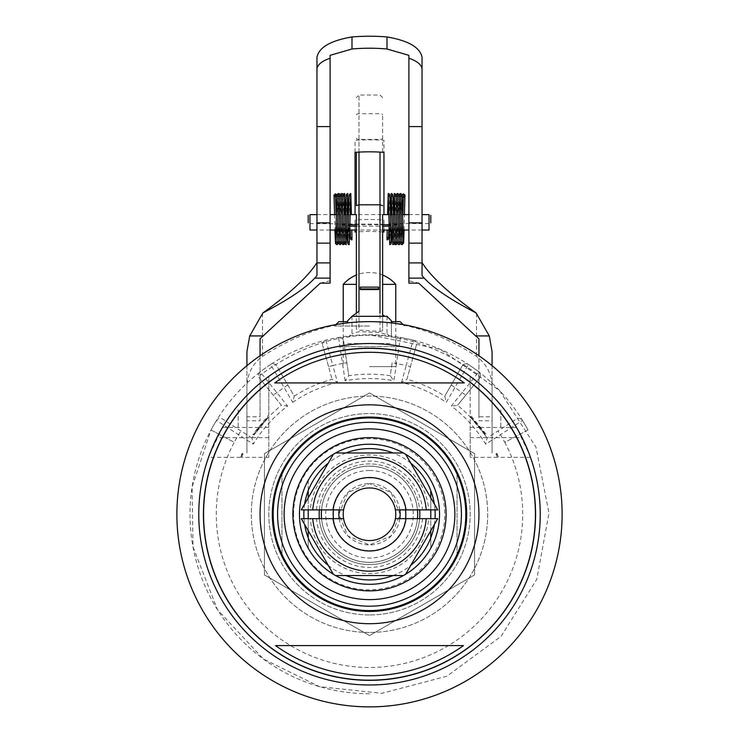 <?xml version="1.0" encoding="UTF-8"?>
<svg xmlns="http://www.w3.org/2000/svg" width="739" height="739" viewBox="0 0 739 739"><rect width="100%" height="100%" fill="white"/><g stroke="black" fill="none" stroke-linecap="round" stroke-linejoin="round"><path stroke-width="0.55" stroke-dasharray="3.69 2.77" d="M198.773 514.261A170.727 170.727 0 0 1 369.5 343.533A170.727 170.727 0 0 1 540.227 514.261A170.727 170.727 0 0 1 369.5 684.988A170.727 170.727 0 0 1 198.773 514.261A170.727 170.727 0 0 0 369.5 684.988A170.727 170.727 0 0 0 540.227 514.261A170.727 170.727 0 0 0 369.5 343.533A170.727 170.727 0 0 0 198.773 514.261A170.727 170.727 0 0 1 369.5 343.533A170.727 170.727 0 0 1 540.227 514.261A170.727 170.727 0 0 1 369.5 684.988A170.727 170.727 0 0 1 198.773 514.261M530.316 456.924L522.076 437.654C510.196 413.729 492.904 393.314 470.189 376.382L470.189 414.791L486.123 434.292L484.978 434.957L485.449 434.68L480.138 427.484L470.189 416.159L470.189 376.382C489.209 390.358 504.654 407.392 516.533 427.484L529.604 454.975M529.614 454.993L530.297 456.887M268.811 437.654L216.924 437.654C228.804 413.729 246.096 393.314 268.811 376.382L268.811 416.159L258.862 427.484L253.551 434.68L254.022 434.957L259.528 427.484L268.811 416.87L268.811 457.349L268.811 416.87L254.022 434.957L252.877 434.292L268.811 414.791L268.811 376.382C249.791 390.358 234.346 407.392 222.467 427.484L209.396 454.975M216.924 437.654L208.684 456.924M208.703 456.887L209.386 454.993M402.773 346.803L401.656 346.591L402.773 346.803M401.563 346.573L337.437 346.573L401.563 346.573M337.344 346.591L336.227 346.803L337.344 346.591M484.978 434.957L470.189 416.87L470.189 457.349L470.189 416.87L479.472 427.484L484.978 434.957M496.894 453.349C499.176 458.596 499.065 458.651 496.571 453.534L495.915 453.912C498.04 458.485 498.04 458.485 495.915 453.912C498.04 458.485 498.04 458.485 495.915 453.912L496.894 453.349C499.176 458.596 499.065 458.651 496.571 453.534M242.429 453.534C239.935 458.651 239.824 458.596 242.106 453.349L243.085 453.912C240.96 458.485 240.96 458.485 243.085 453.912C240.96 458.485 240.96 458.485 243.085 453.912L242.429 453.534C239.935 458.651 239.824 458.596 242.106 453.349M369.5 326.019L334.481 326.019L369.5 326.019M347.607 321.65L338.859 321.65M400.141 321.65L391.393 321.65M401.517 382.386L406.201 365.509L410.422 366.673L406.93 379.273L401.517 382.386A135.708 135.708 0 0 1 446.245 402.339L468.397 364.484A179.485 179.485 0 0 1 478.798 371.893L451.353 406.025A135.708 135.708 0 0 1 485.708 444.167L522.51 420.445A179.485 179.485 0 0 1 527.979 429.996L504.783 442.328A153.222 153.222 0 0 1 369.5 667.483A153.222 153.222 0 0 1 234.217 442.328L211.021 429.996A179.485 179.485 0 0 1 216.49 420.445L253.292 444.167A135.708 135.708 0 0 1 287.647 406.025L260.202 371.893A4.379 4.379 0 0 0 259.463 378.119L281.448 405.314A140.087 140.087 0 0 0 251.944 438.079L253.292 444.167M396.483 363.44L393.887 380.761L390.22 375.717L392.15 362.794L396.483 363.44L400.473 337.474A179.485 179.485 0 0 1 413.11 340.162L406.201 365.509L396.483 363.44M345.113 380.761L342.517 363.44L346.85 362.794L348.78 375.717L345.113 380.761A135.708 135.708 0 0 1 393.887 380.761M328.578 366.673L322.731 345.575L332.07 379.273L328.578 366.673L332.799 365.509L337.483 382.386L332.07 379.273A140.087 140.087 0 0 0 294.224 396.122L276.802 365.953A4.379 4.379 0 0 0 270.603 364.484A179.485 179.485 0 0 0 260.202 371.893A4.379 4.379 0 0 0 259.463 378.119L281.448 405.314L287.647 406.025M369.5 632.455A118.194 118.194 0 0 1 251.306 514.261A118.194 118.194 0 0 1 369.5 396.067A118.194 118.194 0 0 1 487.694 514.261A118.194 118.194 0 0 1 369.5 632.455A118.194 118.194 0 0 0 487.694 514.261A118.194 118.194 0 0 0 369.5 396.067A118.194 118.194 0 0 0 251.306 514.261A118.194 118.194 0 0 0 369.5 632.455M392.15 362.794L390.22 375.717A140.087 140.087 0 0 0 348.78 375.717L343.617 341.132A4.379 4.379 -8.5 0 0 338.527 337.474L342.517 363.44L332.799 365.509L325.89 340.162A4.379 4.379 0 0 0 322.731 345.575M251.944 438.079L222.596 419.059A4.379 4.379 -57.1 0 0 216.49 420.445A179.485 179.485 0 0 1 270.603 364.484A4.379 4.379 150 0 1 276.802 365.953L294.224 396.122L292.755 402.339L270.603 364.484A179.485 179.485 0 0 1 338.527 337.474A179.485 179.485 0 0 0 325.89 340.162A179.485 179.485 0 0 1 527.979 429.996L504.783 442.328A153.222 153.222 0 0 0 500.405 434.643L498.021 430.966L487.056 438.079L485.708 444.167M369.5 343.533A170.727 170.727 0 0 1 540.227 514.261A170.727 170.727 0 0 1 369.5 684.988A170.727 170.727 0 0 0 540.227 514.261A170.727 170.727 0 0 0 369.5 343.533A170.727 170.727 0 0 0 198.773 514.261A170.727 170.727 0 0 0 369.5 684.988A170.727 170.727 0 0 1 198.773 514.261A170.727 170.727 0 0 1 369.5 343.533M369.5 693.745A179.485 179.485 0 0 1 211.021 429.996L218.753 434.107A170.727 170.727 0 0 0 369.5 684.988A170.727 170.727 0 0 0 520.247 434.107A170.727 170.727 0 0 1 369.5 684.988A170.727 170.727 0 0 1 218.753 434.107L234.217 442.328A153.222 153.222 0 0 1 238.595 434.643L240.979 430.966M211.021 429.996A179.485 179.485 0 0 1 216.49 420.445A179.485 179.485 0 0 0 211.021 429.996L192.103 486.955L193.018 546.971L217.46 609.657L263.269 658.929L319.497 686.642L381.832 693.321L446.892 676.203L501.088 636.325L536.782 579.302L548.985 513.134L535.96 447.132L499.546 390.552L440.25 349.307L369.5 334.776M527.979 429.996A179.485 179.485 0 0 0 522.51 420.445A4.379 4.379 0 0 0 516.404 419.059L498.021 430.966M487.056 438.079A140.087 140.087 0 0 0 457.552 405.314L451.353 406.025M479.537 378.119A4.379 4.379 0 0 0 478.798 371.893A4.379 4.379 -141.1 0 1 479.537 378.119L457.552 405.314L479.537 378.119A4.379 4.379 -141.1 0 0 478.798 371.893A179.485 179.485 0 0 0 468.397 364.484A4.379 4.379 0 0 0 462.198 365.953L444.776 396.122L462.198 365.953A4.379 4.379 0 0 1 468.397 364.484A4.379 4.379 0 0 0 462.198 365.953M395.383 341.132A4.379 4.379 0 0 1 400.473 337.474A179.485 179.485 0 0 1 413.11 340.162A4.379 4.379 15.5 0 1 416.269 345.575L406.93 379.273A140.087 140.087 0 0 1 444.776 396.122L446.245 402.339M416.269 345.575L410.422 366.673M343.617 341.132L346.85 362.794M369.5 614.95A100.689 100.689 0 0 1 268.811 514.261A100.689 100.689 0 0 1 369.5 413.572A100.689 100.689 0 0 1 470.189 514.261A100.689 100.689 0 0 1 369.5 614.95A100.689 100.689 0 0 1 268.811 514.261A100.689 100.689 0 0 1 369.5 413.572A100.689 100.689 0 0 1 470.189 514.261A100.689 100.689 0 0 1 369.5 614.95M369.5 680.61A166.349 166.349 0 0 0 535.849 514.261A166.349 166.349 0 0 0 369.5 347.912A166.349 166.349 0 0 1 535.849 514.261A166.349 166.349 0 0 1 369.5 680.61A166.349 166.349 0 0 1 203.151 514.261A166.349 166.349 0 0 1 369.5 347.912A166.349 166.349 0 0 0 203.151 514.261A166.349 166.349 0 0 0 369.5 680.61A166.349 166.349 0 0 0 535.849 514.261A166.349 166.349 0 0 0 369.5 347.912A166.349 166.349 0 0 1 535.849 514.261A166.349 166.349 0 0 1 369.5 680.61A166.349 166.349 0 0 1 203.151 514.261A166.349 166.349 0 0 1 369.5 347.912A166.349 166.349 0 0 0 203.151 514.261A166.349 166.349 0 0 0 369.5 680.61M264.451 453.607L369.518 392.945L474.577 453.607L474.577 574.924L369.518 635.577L264.451 574.924L264.451 453.607L264.451 574.924L369.518 635.577L474.577 574.924L474.577 453.607L369.518 392.945L264.451 453.607M293.586 514.261A75.563 75.563 0 0 1 369.149 438.698A75.563 75.563 0 0 1 444.712 514.261A75.563 75.563 0 0 1 369.149 589.824A75.563 75.563 0 0 1 293.586 514.261M319.35 509.882A50.344 50.344 0 0 1 369.5 463.916A50.344 50.344 0 0 1 419.844 514.261A50.344 50.344 0 0 1 369.5 564.605A50.344 50.344 0 0 1 319.156 514.261A50.344 50.344 0 0 1 369.5 463.916A50.344 50.344 0 0 1 419.65 509.882M419.65 518.639A50.344 50.344 0 0 1 369.5 564.605A50.344 50.344 0 0 1 319.35 518.639M330.102 55.342L330.102 283.139M330.102 223.917L330.102 214.273L330.102 223.917M408.898 55.342L408.898 280.857A179.485 163.864 180 0 1 418.69 283.139M478.946 338.776L478.946 375.273C405.979 321.964 333.021 321.964 260.054 375.273L260.054 338.776M320.31 283.139A179.485 163.864 180 0 1 330.102 280.857M383.947 230.041L383.947 219.991A192.62 175.854 0 0 0 355.053 219.991L355.053 230.041M382.636 231.926A179.485 163.864 0 0 0 356.364 231.926M383.947 219.991L383.947 232.018M355.053 232.018L355.053 219.991M246.928 351.662L246.928 387.144C247.112 374.294 252.295 364.041 262.493 356.355C333.834 310.011 405.166 310.011 476.507 356.355C486.705 364.041 491.888 374.294 492.072 387.144L492.072 452.961L492.072 416.805L478.946 416.805L478.946 355.755M316.966 275.61L316.966 57.18M422.034 275.61L422.034 126.591M355.053 152.354L355.053 140.327A192.62 175.854 180 0 1 383.947 140.327L383.947 152.354M492.072 351.662L492.072 387.144M246.928 387.144L246.928 420.768L260.054 420.768L260.054 375.273M478.946 375.273L478.946 420.768L492.072 420.768M492.072 365.676L492.072 416.805M260.054 355.755L260.054 416.805L246.928 416.805L246.928 452.961L246.928 420.768M246.928 365.676L246.928 416.805M492.072 422.782L492.072 413.129L492.072 422.782M246.928 413.129L246.928 422.782L246.928 413.129M408.898 283.139L408.898 280.857M408.898 214.273L408.898 223.917L408.898 214.273M422.034 223.917L422.034 214.273L422.034 223.917M316.966 214.273L316.966 223.917L316.966 214.273M356.364 152.262L356.364 205.664M356.364 214.633L356.364 230.041L382.636 230.041L382.636 214.633L356.364 214.633M356.364 328.837L356.364 314.454L356.364 328.837A2.623 1.072 180 0 0 356.558 329.243L358.997 330.065L380.003 331.432L382.285 330.97A2.623 1.072 180 0 0 382.636 330.435L382.636 315.627L382.636 330.435M356.364 223.557L356.364 224.785L382.636 224.785L382.636 223.557M382.636 152.262L382.636 114.757L382.636 152.262M347.607 320.818L347.607 322.897M347.607 337.39L351.986 333.908L351.986 316.31M387.014 316.31L387.014 333.908L384.557 333.908L379.985 332.504L358.942 331.617L351.986 333.908M387.014 333.908L391.393 337.39L391.393 320.818M391.393 322.897L391.393 337.39M392.067 219.095L392.834 241.644L393.702 214.633L392.843 244.701M390.626 214.633L389.767 244.701M387.227 230.041L387.088 237.385M389 219.095L389.767 241.644L390.635 214.633M395.134 219.095L395.245 224.979M402.044 194.819L402.238 197.165M343.755 224.979L343.866 219.095M346.157 244.701L345.316 214.633L346.157 241.635L346.933 219.095M348.365 214.633L349.224 241.635L350 219.095M351.912 237.385L351.773 230.041M349.233 244.701L348.374 214.633M336.818 196.121L336.956 194.819M429.036 230.041L429.036 223.557L389.924 223.557L389.924 224.342L309.964 223.557L309.964 230.041M316.966 214.633L330.102 214.633M336.3 214.633L343.968 214.633M345.492 214.633L347.025 214.633M348.559 214.633L350.092 214.633M388.908 214.633L390.441 214.633M391.975 214.633L393.508 214.633M395.032 214.633L402.7 214.633M408.898 214.633L422.034 214.633M389.139 226.208L389.924 226.208L389.924 224.785L389.111 224.785M349.889 224.785L349.076 224.785L349.076 226.208L349.861 226.208M356.364 226.208L382.636 226.208M343.238 284.358L356.364 284.358M395.762 284.358L382.636 284.358M369.5 366.618L395.762 366.618L369.5 366.618M500.83 427.151L500.83 408.759L500.83 427.151M238.17 427.151L238.17 408.759L238.17 427.151M457.053 474.142L457.053 554.389L457.053 474.142M281.947 554.389L281.947 474.142L281.947 554.389M339.173 518.639A30.641 30.641 0 0 0 369.5 544.902L347.912 536.015L338.859 514.27L347.903 492.525L369.5 483.62L391.088 492.516L400.141 514.261L391.097 536.006L369.5 544.902A30.641 30.641 0 0 0 399.827 518.639M308.209 490.687L308.209 480.35A70.039 70.039 0 0 0 299.461 514.261A70.039 70.039 0 0 1 369.5 444.222A70.039 70.039 0 0 1 439.539 514.261A70.039 70.039 0 0 0 430.791 480.35A70.039 70.039 0 0 1 369.5 584.309A70.039 70.039 0 0 1 299.461 514.261A70.039 70.039 0 0 0 308.209 548.172L308.209 537.835M333.381 454.254A70.039 70.039 0 0 1 335.589 452.979A70.039 70.039 0 0 0 333.381 454.254M403.411 452.979A70.039 70.039 0 0 1 405.619 454.254A70.039 70.039 0 0 0 403.411 452.979M308.209 480.35A70.039 70.039 0 0 0 308.209 548.172L308.209 480.35M430.791 537.835L430.791 548.172A70.039 70.039 0 0 0 439.539 514.261A70.039 70.039 0 0 1 430.791 548.172L430.791 490.687M405.619 574.277A70.039 70.039 0 0 1 403.411 575.552A70.039 70.039 0 0 0 405.619 574.277M335.589 575.552A70.039 70.039 0 0 1 333.381 574.268A70.039 70.039 0 0 0 335.589 575.552M435.022 509.882A65.669 65.669 0 0 0 434.366 504.035M410.792 463.205A65.669 65.669 0 0 0 393.074 452.979M345.926 452.979A65.669 65.669 0 0 0 328.208 463.205M304.634 504.035A65.669 65.669 0 0 0 303.978 509.882M303.978 518.639A65.669 65.669 0 0 0 304.634 524.487M328.208 565.326A65.669 65.669 0 0 0 345.926 575.552M393.074 575.552A65.669 65.669 0 0 0 410.792 565.326M434.366 524.487A65.669 65.669 0 0 0 435.022 518.639M430.791 530.685L430.791 518.639M430.791 509.882L430.791 497.846M308.209 530.685L308.209 518.639M308.209 509.882L308.209 497.837M417.655 514.261A48.155 48.155 0 0 0 369.5 466.106A48.155 48.155 0 0 0 321.345 514.261A48.155 48.155 0 0 0 369.5 562.416A48.155 48.155 0 0 0 417.655 514.261M321.548 509.882A48.155 48.155 0 0 1 417.452 509.882A48.155 48.155 0 0 0 321.548 509.882M417.452 518.639A48.155 48.155 0 0 1 321.548 518.639A48.155 48.155 0 0 0 417.452 518.639M332.993 518.639A36.774 36.774 0 0 0 406.007 518.639M333.428 518.639L343.598 518.639A26.262 26.262 0 0 0 395.402 518.639L405.572 518.639A36.331 36.331 0 0 1 333.428 518.639A36.331 36.331 0 0 0 405.572 518.639M333.428 509.882A36.331 36.331 0 0 1 405.572 509.882A36.331 36.331 0 0 0 333.428 509.882L343.598 509.882A26.262 26.262 0 0 1 395.402 509.882L405.572 509.882M332.993 509.882A36.774 36.774 0 0 1 406.007 509.882M316.495 509.882A53.19 53.19 0 0 1 369.5 461.071A53.19 53.19 0 0 1 422.505 509.882L428.657 509.882A59.314 59.314 0 0 0 369.5 454.947A59.314 59.314 0 0 0 310.343 509.882L316.495 509.882M422.505 518.639A53.19 53.19 0 0 1 369.5 567.45A53.19 53.19 0 0 1 316.495 518.639L310.343 518.639A59.314 59.314 0 0 0 369.5 573.584A59.314 59.314 0 0 0 428.657 518.639L422.505 518.639M369.5 540.532A26.262 26.262 0 0 0 395.402 518.639A26.262 26.262 0 0 1 343.598 518.639A26.262 26.262 0 0 0 369.5 540.532M395.402 509.882A26.262 26.262 0 0 0 343.598 509.882A26.262 26.262 0 0 1 395.402 509.882M399.827 509.882A30.641 30.641 0 0 0 339.173 509.882M369.5 470.484A43.777 43.777 0 0 1 413.277 514.261A43.777 43.777 0 0 1 369.5 558.037A43.777 43.777 0 0 1 325.723 514.261A43.777 43.777 0 0 1 369.5 470.484M470.189 437.654L522.076 437.654M470.189 427.484L479.472 427.484M480.138 427.484L516.533 427.484M258.862 427.484L222.467 427.484M268.811 427.484L259.528 427.484M451.233 384.945L465.773 395.143M292.755 402.339A135.708 135.708 0 0 1 337.483 382.386M287.767 384.945L273.227 395.143M276.802 365.953A4.379 4.379 150 0 0 270.603 364.484A179.485 179.485 0 0 0 260.202 371.893A4.379 4.379 0 0 0 259.463 378.119M520.247 434.107A170.727 170.727 0 0 1 369.5 684.988A170.727 170.727 0 0 1 218.753 434.107M262.493 313.373L262.493 356.355M476.507 313.373L476.507 356.355M356.364 138.332A2.623 1.072 180 0 0 358.997 139.403L358.997 330.065M380.003 331.432L380.003 152.105M358.997 152.105L358.997 95.026L358.997 139.403L380.003 139.403A2.623 1.072 0 0 0 382.636 138.332M356.364 114.757A2.623 1.072 0 0 1 358.997 113.686L380.003 113.686A2.623 1.072 180 0 1 382.636 114.757M395.245 224.277L395.901 241.644L397.674 196.537M397.434 196.546L398.968 241.644L400.732 196.537M400.492 196.546L402.025 241.644L402.894 214.633M395.91 244.701L397.425 193.489M398.977 244.701L400.483 193.489M402.034 244.701L403.282 197.673M343.755 224.277L343.099 241.644L341.326 196.537M341.566 196.546L340.032 241.644L338.268 196.537M338.508 196.546L336.975 241.644L336.106 214.633M343.099 244.701L341.575 193.489M340.023 244.701L338.517 193.489M336.975 244.701L335.691 196.833M530.463 457.349L498.529 457.349M497.504 457.349L470.189 457.349M268.811 457.349L241.496 457.349M240.471 457.349L208.537 457.349M335.903 324.597L334.481 326.019M403.097 324.597L404.519 326.019M347.607 343.533L391.393 343.533M382.636 97.65L380.003 95.026L358.997 95.026L356.364 97.65M388.769 230.041L389.693 195.447M394.367 243.436L395.818 195.456M394.063 238.595L394.257 242.641M391.836 230.041L392.751 195.456M397.323 242.641L397.12 238.475M398.884 195.447L397.434 243.436M400.39 242.641L400.205 239.02M400.187 238.586L400.159 237.561M401.951 195.447L400.492 243.436M404.094 230.041L404.418 214.633M395.901 194.754L394.45 242.743M396.196 199.308L396.002 195.549M398.968 194.754L397.517 242.734M399.272 199.77L399.069 195.549M400.575 242.743L401.961 195.142M343.182 195.438L344.633 243.427M346.24 195.438L347.164 230.041M349.307 195.438L350.221 230.041M334.582 214.633L334.906 230.041M341.677 242.641L342.12 229.515M342.166 227.076L342.222 224.628M340.116 195.438L341.566 243.427M337.049 195.438L338.508 243.427M337.039 195.151L338.425 242.752M343.21 195.539L344.559 242.752M340.143 195.549L341.492 242.752M422.034 230.041L408.898 230.041M403.023 230.041L392.28 230.041M390.765 230.041L389.222 230.041M349.778 230.041L348.235 230.041M346.72 230.041L335.977 230.041M330.102 230.041L316.966 230.041M382.636 275.056A35.019 35.019 0 0 0 356.364 275.056M395.762 321.65L395.762 366.618M343.238 321.65L343.238 366.618"/><path stroke-width="1.11" d="M176.88 514.261A192.62 192.62 0 0 0 369.5 706.881A192.62 192.62 0 0 0 562.12 514.261A192.62 192.62 0 0 0 369.5 321.65A192.62 192.62 0 0 0 176.88 514.261M540.227 514.261A170.727 170.727 0 0 0 369.5 343.533A170.727 170.727 0 0 0 198.773 514.261A170.727 170.727 0 0 0 369.5 684.988A170.727 170.727 0 0 0 540.227 514.261A170.727 170.727 0 0 1 369.5 684.988A170.727 170.727 0 0 1 198.773 514.261A170.727 170.727 0 0 1 369.5 343.533A170.727 170.727 0 0 1 540.227 514.261M335.903 324.597L338.859 321.65L347.607 321.65M391.393 321.65L400.141 321.65L403.097 324.597M419.65 509.882A50.344 50.344 0 0 1 419.65 518.639M319.35 518.639A50.344 50.344 0 0 1 319.35 509.882M369.5 437.654A76.607 76.607 0 0 0 292.893 514.261A76.607 76.607 0 0 0 369.5 590.867A76.607 76.607 0 0 0 446.107 514.261A76.607 76.607 0 0 0 369.5 437.654M408.898 58.279L408.898 126.591L422.034 126.591L422.034 69.429A35.019 14.29 180 0 0 408.898 58.279L408.898 55.342L387.014 48.996L387.014 36.95A192.62 175.854 0 0 0 351.986 36.95L351.986 48.996L330.102 55.342L330.102 58.279A35.019 14.29 180 0 0 316.966 69.429L316.966 275.61L314.759 278.113C305.687 288.081 288.386 299.692 262.881 312.948C290.168 293.217 308.191 276.441 316.966 262.604M387.014 48.996A179.485 163.864 0 0 0 351.986 48.996M316.966 69.429L316.966 57.18C318.999 47.342 330.666 40.599 351.986 36.95M330.102 58.279L330.102 126.591L316.966 126.591M330.102 126.591L330.102 283.139L320.31 283.139L260.054 338.776L260.054 355.755M475.648 335.931L418.69 283.139L408.898 283.139L408.898 278.113L424.241 278.113C433.322 288.09 450.614 299.692 476.119 312.948L489.283 335.931L475.648 335.931L478.946 338.776L478.946 355.755M383.947 152.354L383.947 214.633L383.947 152.354A179.485 163.864 0 0 0 355.053 152.354L355.053 214.633L355.053 152.354M355.053 230.041L355.053 232.018A179.485 163.864 0 0 1 356.364 231.926M383.947 230.041L383.947 232.018A179.485 163.864 0 0 0 382.636 231.926M263.352 335.931L249.717 335.931L262.881 312.948M387.014 36.95C408.334 40.599 420.001 47.342 422.034 57.18L422.034 222.864L408.898 222.864L408.898 126.591M422.034 262.604C430.791 276.423 448.813 293.198 476.119 312.948M492.072 365.676L492.072 351.662L489.283 335.931M249.717 335.931L246.928 351.662L246.928 365.676M330.102 278.113L314.759 278.113M424.241 278.113L422.034 275.61L422.034 243.14L408.898 243.14L408.898 222.864M408.898 243.14L408.898 278.113M422.034 69.429L422.034 57.18M422.034 243.14L422.034 222.864M330.102 262.908L316.966 262.908M422.034 262.908L408.898 262.908M347.607 322.897L347.607 320.818L351.986 316.31L358.997 311.258L356.364 313.087L356.364 223.557M349.778 230.041L356.364 230.041L356.364 313.087M358.997 311.258L358.997 204.805L356.364 205.664L356.364 152.262M349.889 224.785L356.364 224.785L356.364 214.633L350.092 214.633M382.636 223.557L382.636 315.627L382.636 230.041L389.222 230.041M388.908 214.633L382.636 214.633L382.636 224.785L389.111 224.785M358.997 152.105L358.997 204.805L380.003 204.805L382.636 205.664M382.636 314.814L384.788 316.31L387.014 316.31L391.393 320.818L391.393 322.897M387.088 237.385L387.014 239.87A1.533 1.247 180 0 0 387.014 237.385L387.227 230.041M394.367 193.489L395.734 194.32C395.956 199.04 395.836 180.316 396.778 224.628L393.711 224.628L395.245 224.979L394.367 193.489L393.684 214.633L394.367 196.546L395.134 219.095M394.367 243.436L392.834 244.701L391.3 193.489L390.626 214.633M391.836 230.041L391.411 242.577L391.143 243.87L389.767 244.701L388.234 193.489L387.559 214.633L388.234 196.546L389 219.095M389.767 241.644L391.227 242.743L390.608 222.587C389.924 189.821 389.804 194.533 389.61 194.32L388.234 193.489M390.635 214.633L391.3 196.546L392.067 219.095M392.834 241.644L394.284 242.743M401.97 196.731L403.402 197.683L405 195.133L403.485 193.812L401.961 195.53M404.418 214.633L404.917 196.011M343.866 219.095L344.633 196.546L345.298 214.633L344.633 193.489L343.755 224.979L345.289 224.628L342.222 224.628L343.755 224.979L343.099 244.701L344.18 244.267C344.827 239.316 344.448 255.315 345.289 224.628M346.157 241.635L344.716 242.752L346.212 194.606L347.699 193.489L346.166 244.701L344.633 243.427M346.933 219.095L347.699 196.546L348.365 214.633M349.224 241.635L347.773 242.752L348.688 208.213L349.298 194.542L350.766 193.489L349.233 244.701L348.152 244.258L347.635 243.048L347.164 230.041M350 219.095L350.766 196.546L351.431 214.633L350.766 193.489M351.773 230.041L351.986 237.385A1.533 1.247 180 0 0 351.986 239.87L351.912 237.385M348.374 214.633L347.699 193.489M337.03 195.105L335.524 193.812L334 195.142L335.515 196.842L336.966 195.826M378.691 287.129L360.309 287.129L360.309 289.559L360.309 288.921L378.691 288.921L378.691 289.559L378.691 287.129M422.034 214.633L429.036 214.633L429.036 230.041L422.034 230.041M316.966 230.041L309.964 230.041L309.964 214.633L316.966 214.633M330.102 214.633L336.3 214.633M343.968 214.633L345.492 214.633M347.025 214.633L348.559 214.633M390.441 214.633L391.975 214.633M393.508 214.633L395.032 214.633M402.7 214.633L408.898 214.633M349.861 226.208L356.364 226.208M382.636 226.208L389.139 226.208M430.791 222.845L430.791 215.345L430.791 222.845M308.209 215.345L308.209 222.845L308.209 215.345M356.364 284.358L343.238 284.358L343.238 321.65M382.636 284.358L395.762 284.358A35.019 35.019 0 0 0 382.636 275.056M260.054 514.261A109.446 109.446 0 0 0 369.5 623.707A109.446 109.446 0 0 0 478.946 514.261A109.446 109.446 0 0 0 369.5 404.824A109.446 109.446 0 0 0 260.054 514.261M466.688 514.261A97.188 97.188 0 0 0 369.5 417.082A97.188 97.188 0 0 0 272.312 514.261A97.188 97.188 0 0 0 369.5 611.449A97.188 97.188 0 0 0 466.688 514.261M203.576 514.261A165.924 165.924 0 0 0 369.5 680.185A165.924 165.924 0 0 0 535.424 514.261A165.924 165.924 0 0 0 369.5 348.337A165.924 165.924 0 0 0 203.576 514.261M463.482 645.59A161.49 161.49 0 0 1 275.518 645.59L463.482 645.59L275.518 645.59M274.696 382.931A161.97 161.97 0 0 1 464.304 382.931L274.696 382.931L464.304 382.931M369.5 422.329A91.932 91.932 0 0 0 277.568 514.261A91.932 91.932 0 0 0 369.5 606.192A91.932 91.932 0 0 0 461.432 514.261A91.932 91.932 0 0 0 369.5 422.329M369.5 599.625A85.364 85.364 0 0 0 454.864 514.261A85.364 85.364 0 0 0 369.5 428.897A85.364 85.364 0 0 0 284.136 514.261A85.364 85.364 0 0 0 369.5 599.625M369.5 417.951A96.31 96.31 0 0 0 273.19 514.261A96.31 96.31 0 0 0 369.5 610.571A96.31 96.31 0 0 0 465.81 514.261A96.31 96.31 0 0 0 369.5 417.951A96.31 96.31 0 0 1 465.81 514.261A96.31 96.31 0 0 1 369.5 610.571A96.31 96.31 0 0 1 273.19 514.261A96.31 96.31 0 0 1 369.5 417.951M457.053 554.389A96.31 96.31 0 0 0 457.053 474.142A96.31 96.31 0 0 1 457.053 554.389M281.947 474.142A96.31 96.31 0 0 0 281.947 554.389A96.31 96.31 0 0 1 281.947 474.142M299.461 514.261A70.039 70.039 0 0 1 405.619 454.254A70.039 70.039 0 0 1 403.411 575.552A70.039 70.039 0 0 1 299.461 514.261M435.022 518.639A65.669 65.669 0 0 0 435.022 509.882M434.366 504.035A65.669 65.669 0 0 0 410.792 463.205M393.074 452.979A65.669 65.669 0 0 0 345.926 452.979M328.208 463.205A65.669 65.669 0 0 0 304.634 504.035M303.978 509.882A65.669 65.669 0 0 0 303.978 518.639M304.634 524.487A65.669 65.669 0 0 0 328.208 565.326M345.926 575.552A65.669 65.669 0 0 0 393.074 575.552M410.792 565.326A65.669 65.669 0 0 0 434.366 524.487M430.791 537.835L430.791 530.685M430.791 518.639L430.791 509.882M430.791 497.846L430.791 490.687M308.209 537.835L308.209 530.685M308.209 518.639L308.209 509.882M308.209 497.837L308.209 490.687M321.345 514.261A48.155 48.155 0 0 1 321.548 509.882A48.155 48.155 0 0 0 321.548 518.639A48.155 48.155 0 0 1 321.345 514.261M417.452 509.882A48.155 48.155 0 0 1 417.452 518.639A48.155 48.155 0 0 0 417.452 509.882M312.763 518.639L332.993 518.639A36.774 36.774 0 0 0 406.007 518.639L426.237 518.639A56.912 56.912 0 0 1 369.5 571.173A56.912 56.912 0 0 1 312.763 518.639L301.263 518.639L333.381 574.268L301.263 518.639M332.993 518.639L343.598 518.639A26.262 26.262 0 0 0 395.402 518.639L406.007 518.639M405.831 514.261L405.572 518.639A36.331 36.331 0 0 0 405.572 509.882L405.831 514.261M333.428 518.639L333.169 514.261A36.331 36.331 0 0 0 333.428 518.639M333.169 514.261A36.331 36.331 0 0 1 333.428 509.882L333.169 514.261M332.993 509.882L343.598 509.882A26.262 26.262 0 0 1 395.402 509.882L406.007 509.882A36.774 36.774 0 0 0 332.993 509.882L312.763 509.882A56.912 56.912 0 0 1 369.5 457.349A56.912 56.912 0 0 1 426.237 509.882L406.007 509.882M403.411 575.552L335.589 575.552L403.411 575.552M437.737 518.639L405.619 574.277L437.737 518.639L426.237 518.639M437.737 509.882L405.619 454.254L437.737 509.882L426.237 509.882M335.589 452.979L403.411 452.979L335.589 452.979M301.263 509.882L333.381 454.254L301.263 509.882L312.763 509.882M395.402 518.639A26.262 26.262 0 0 0 395.402 509.882A26.262 26.262 0 0 1 395.402 518.639M399.827 518.639A30.641 30.641 0 0 0 399.827 509.882M343.598 509.882A26.262 26.262 0 0 0 343.598 518.639A26.262 26.262 0 0 1 343.598 509.882M339.173 509.882A30.641 30.641 0 0 0 339.173 518.639M330.102 222.864L316.966 222.864M330.102 243.14L316.966 243.14M380.003 152.105L380.003 313.281M384.788 316.31L352.254 316.31M397.12 238.475L396.778 224.628L395.245 224.979L395.91 244.701L394.977 244.397C394.293 239.233 394.543 256.23 393.711 224.628M394.45 242.743L395.901 241.635L397.351 242.743M395.984 195.447L397.434 196.546M397.517 242.734L398.977 241.635L400.418 242.743M399.042 195.447L400.492 196.546M400.575 242.743L402.025 241.635L403.476 242.743L401.951 194.514L400.492 193.489L402.025 244.701L403.623 243.057L404.094 230.041M402.894 214.633L403.402 197.683M400.159 237.561L399.06 195.41L398.635 194.071L397.434 193.489L398.977 244.701L397.591 243.87L397.259 241.699L396.196 199.308M403.282 197.673L403.485 193.812M344.559 242.752L343.099 241.635L341.649 242.752M341.492 242.752L340.032 241.635L338.582 242.752L340.079 194.597L341.566 193.489L340.032 244.701L341.621 243.149L343.025 195.438L341.566 196.546M338.425 242.743L336.966 241.635L335.515 242.752L337.039 194.542L338.508 193.489L336.975 244.701L338.564 243.076L339.958 195.438L338.508 196.546M336.106 214.633L335.515 196.842M340.032 244.701L338.508 243.427M335.691 196.833L335.524 193.812M388.538 238.66L388.769 230.041M389.693 195.447L388.234 196.546M395.818 195.456L394.367 196.556M391.3 193.489L392.677 194.32L393.009 196.491L394.063 238.595M392.751 195.456L391.3 196.556M397.434 196.556L398.884 195.447M397.434 243.436L395.901 244.701M400.492 196.556L401.951 195.447M400.492 243.436L398.968 244.701M397.434 193.489L395.901 194.754M400.492 193.489L398.968 194.754M402.025 244.701L400.658 243.87L400.381 242.577L399.272 199.77M344.633 196.556L343.182 195.438M347.699 196.556L346.24 195.438M350.766 196.546L349.307 195.438M350.221 230.041L350.462 238.66M344.633 193.489L343.561 193.923C342.905 199.918 343.275 178.311 342.222 224.628M334 195.512L334.582 214.633M334.906 230.041L335.506 243.658L336.975 244.701M342.12 229.515L342.166 227.076M341.566 196.556L340.116 195.438M341.566 243.427L343.099 244.701M338.508 196.556L337.049 195.438M341.566 193.489L342.647 193.932L343.21 195.539M338.508 193.489L339.58 193.932L340.143 195.549M360.309 289.559L378.691 289.559M408.898 230.041L403.023 230.041M392.28 230.041L390.765 230.041M348.235 230.041L346.72 230.041M335.977 230.041L330.102 230.041M356.364 275.056A35.019 35.019 0 0 0 343.238 284.358M395.762 284.358L395.762 321.65"/></g></svg>
